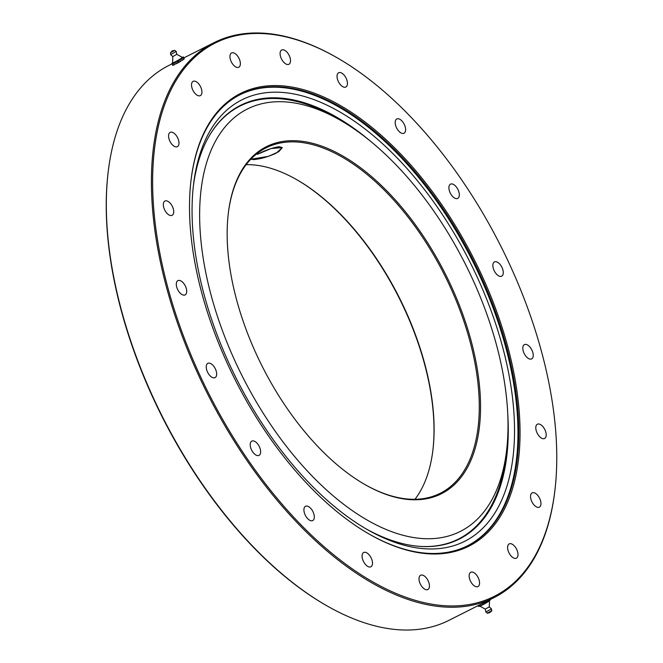 <?xml version="1.0" encoding="UTF-8"?>
<svg xmlns="http://www.w3.org/2000/svg" width="663" height="663" viewBox="0 0 663 663"><rect width="100%" height="100%" fill="white"/><g stroke="black" fill="none" stroke-linecap="round" stroke-linejoin="round"><path stroke-width="0.99" d="M250.763 159.269L253.606 159.584C260.178 159.087 267.661 156.974 276.065 153.252L282.305 147.592L271.084 148.537L257.211 154.371C265.44 150.203 272.75 147.642 279.148 146.697L282.281 147.6L278.808 151.694L268.382 156.369L250.788 159.253M296.029 179.267A194.334 102.574 -116.8 0 1 432.856 450.5M419.803 546.378A242.492 127.992 63.2 0 0 430.362 546.42A242.492 127.992 63.2 0 0 505.894 456.31L506.565 450.724A236.509 124.835 63.2 0 0 339.647 119.854A236.509 124.835 63.2 0 0 207.262 279.546A236.509 124.835 63.2 0 0 432.898 538.613A236.509 124.835 63.2 0 0 506.565 450.724M339.647 119.854L334.757 117.069A242.492 127.992 63.2 0 0 211.157 132.782M414.988 499.28A193.43 102.094 63.2 0 0 432.906 450.078A193.43 102.094 63.2 0 0 296.402 179.474A193.43 102.094 63.2 0 0 246.172 164.648M228.304 213.428A193.43 102.094 -116.8 0 1 266.029 147.882A193.43 102.094 -116.8 0 1 288.496 141.981A193.43 102.094 -116.8 0 1 453.484 294.215A193.43 102.094 -116.8 0 1 440.273 493.272A193.43 102.094 -116.8 0 1 417.806 499.181A193.43 102.094 -116.8 0 1 365.131 484.661M288.886 140.788A194.334 102.574 63.2 0 0 228.354 213.005A194.334 102.574 63.2 0 0 365.504 484.877A194.334 102.574 63.2 0 0 474.277 353.652A194.334 102.574 63.2 0 0 288.886 140.788M492.94 504.236A243.354 128.448 63.2 0 0 507.949 431.223M356.155 130.329A243.354 128.448 63.2 0 0 288.521 99.011M435.889 548.831A247.249 130.503 63.2 0 0 442.238 214.364A247.249 130.503 63.2 0 0 193.588 184.107A247.249 130.503 63.2 0 0 368.081 530.01A247.249 130.503 63.2 0 0 435.889 548.831M366.283 528.975A242.882 128.199 63.2 0 0 431.116 546.469A242.882 128.199 63.2 0 0 493.106 503.897A242.882 128.199 63.2 0 0 507.775 414.508M369.498 140.399A242.882 128.199 63.2 0 0 288.886 99.069A242.882 128.199 63.2 0 0 193.347 186.17M270.032 85.693A253.506 133.802 63.2 0 0 191.068 179.897A253.506 133.802 63.2 0 0 369.971 534.544A253.506 133.802 63.2 0 0 511.869 363.365A253.506 133.802 63.2 0 0 270.032 85.693M191.019 180.319A252.595 133.321 -116.8 0 1 240.304 94.594A252.595 133.321 -116.8 0 1 269.642 86.886A252.595 133.321 -116.8 0 1 485.101 285.695A252.595 133.321 -116.8 0 1 467.838 545.632A252.595 133.321 -116.8 0 1 438.5 553.34A252.595 133.321 -116.8 0 1 369.598 534.328M251.186 33.639A309.878 163.562 -116.8 0 1 336.166 57.225A309.878 163.562 -116.8 0 1 554.856 490.744A309.878 163.562 -116.8 0 1 243.23 452.821A309.878 163.562 -116.8 0 1 251.186 33.639M341.08 72.781A7.997 4.218 -116.8 0 1 346.832 79.95A7.997 4.218 -116.8 0 1 345.837 87.019A7.997 4.218 -116.8 0 1 338.47 81.781A7.997 4.218 -116.8 0 1 338.636 72.748A7.997 4.218 -116.8 0 1 341.08 72.781M400.875 119.978A7.997 4.218 -116.8 0 1 405.325 127.329A7.997 4.218 -116.8 0 1 404.007 133.246A7.997 4.218 -116.8 0 1 396.64 128.009A7.997 4.218 -116.8 0 1 396.805 118.967A7.997 4.218 -116.8 0 1 400.875 119.978M456.152 186.734A7.997 4.218 -116.8 0 1 457.702 198.419A7.997 4.218 -116.8 0 1 450.334 193.182A7.997 4.218 -116.8 0 1 450.5 184.148A7.997 4.218 -116.8 0 1 456.152 186.734M501.501 266.509A7.997 4.218 -116.8 0 1 501.676 276.181A7.997 4.218 -116.8 0 1 494.308 270.943A7.997 4.218 -116.8 0 1 494.474 261.902A7.997 4.218 -116.8 0 1 501.501 266.509M532.497 351.498A7.997 4.218 -116.8 0 1 531.618 358.898A7.997 4.218 -116.8 0 1 524.251 353.661A7.997 4.218 -116.8 0 1 524.416 344.627A7.997 4.218 -116.8 0 1 532.497 351.498M546.088 433.378A7.997 4.218 -116.8 0 1 544.605 438.492A7.997 4.218 -116.8 0 1 537.237 433.254A7.997 4.218 -116.8 0 1 537.403 424.212A7.997 4.218 -116.8 0 1 542.5 426.176A7.997 4.218 -116.8 0 1 546.088 433.378M540.95 504.145A7.997 4.218 -116.8 0 1 539.359 507.154A7.997 4.218 -116.8 0 1 531.991 501.916A7.997 4.218 -116.8 0 1 532.157 492.882A7.997 4.218 -116.8 0 1 538.024 495.733A7.997 4.218 -116.8 0 1 540.95 504.145M517.588 556.854A7.997 4.218 -116.8 0 1 516.394 558.18A7.997 4.218 -116.8 0 1 509.027 552.942A7.997 4.218 -116.8 0 1 509.192 543.9A7.997 4.218 -116.8 0 1 515.764 547.746A7.997 4.218 -116.8 0 1 517.588 556.854M478.288 586.365A7.997 4.218 -116.8 0 1 477.965 586.564A7.997 4.218 -116.8 0 1 470.597 581.327A7.997 4.218 -116.8 0 1 470.763 572.285A7.997 4.218 -116.8 0 1 477.965 577.208A7.997 4.218 -116.8 0 1 478.288 586.365M426.897 589.772A7.997 4.218 -116.8 0 1 420.077 583.481A7.997 4.218 -116.8 0 1 420.624 575.252A7.997 4.218 -116.8 0 1 427.991 580.49A7.997 4.218 -116.8 0 1 427.826 589.531A7.997 4.218 -116.8 0 1 426.897 589.772M368.446 566.749A7.997 4.218 -116.8 0 1 362.694 559.58A7.997 4.218 -116.8 0 1 363.68 552.511A7.997 4.218 -116.8 0 1 371.056 557.749A7.997 4.218 -116.8 0 1 370.882 566.79A7.997 4.218 -116.8 0 1 368.446 566.749M308.651 519.552A7.997 4.218 -116.8 0 1 304.201 512.201A7.997 4.218 -116.8 0 1 305.519 506.292A7.997 4.218 -116.8 0 1 312.886 511.529A7.997 4.218 -116.8 0 1 312.721 520.563A7.997 4.218 -116.8 0 1 308.651 519.552M253.374 452.796A7.997 4.218 -116.8 0 1 251.824 441.11A7.997 4.218 -116.8 0 1 259.192 446.348A7.997 4.218 -116.8 0 1 259.026 455.382A7.997 4.218 -116.8 0 1 253.374 452.796M208.016 373.02A7.997 4.218 -116.8 0 1 207.851 363.349A7.997 4.218 -116.8 0 1 215.218 368.587A7.997 4.218 -116.8 0 1 215.052 377.628A7.997 4.218 -116.8 0 1 208.016 373.02M177.029 288.032A7.997 4.218 -116.8 0 1 177.908 280.631A7.997 4.218 -116.8 0 1 185.275 285.869A7.997 4.218 -116.8 0 1 185.11 294.902A7.997 4.218 -116.8 0 1 177.029 288.032M163.438 206.152A7.997 4.218 -116.8 0 1 164.921 201.038A7.997 4.218 -116.8 0 1 172.289 206.276A7.997 4.218 -116.8 0 1 172.123 215.318A7.997 4.218 -116.8 0 1 167.018 213.353A7.997 4.218 -116.8 0 1 163.438 206.152M168.576 135.385A7.997 4.218 -116.8 0 1 170.167 132.376A7.997 4.218 -116.8 0 1 177.535 137.614A7.997 4.218 -116.8 0 1 177.369 146.647A7.997 4.218 -116.8 0 1 171.502 143.796A7.997 4.218 -116.8 0 1 168.576 135.385M191.939 82.676A7.997 4.218 -116.8 0 1 193.124 81.35A7.997 4.218 -116.8 0 1 200.499 86.588A7.997 4.218 -116.8 0 1 200.325 95.629A7.997 4.218 -116.8 0 1 193.762 91.784A7.997 4.218 -116.8 0 1 191.939 82.676M231.238 53.164A7.997 4.218 -116.8 0 1 231.561 52.965A7.997 4.218 -116.8 0 1 238.929 58.203A7.997 4.218 -116.8 0 1 238.763 67.245A7.997 4.218 -116.8 0 1 231.561 62.322A7.997 4.218 -116.8 0 1 231.238 53.164M282.629 49.758A7.997 4.218 -116.8 0 1 289.449 56.048A7.997 4.218 -116.8 0 1 288.902 64.278A7.997 4.218 -116.8 0 1 281.535 59.04A7.997 4.218 -116.8 0 1 281.7 49.998A7.997 4.218 -116.8 0 1 282.629 49.758M467.432 545.84A252.595 133.321 63.2 0 0 472.288 260.476A252.595 133.321 63.2 0 0 239.898 94.801M335.793 57.018A310.79 164.043 63.2 0 0 335.42 56.803A310.79 164.043 63.2 0 0 250.191 33.15A310.79 164.043 63.2 0 0 214.091 42.631A310.79 164.043 63.2 0 0 192.858 362.47A310.79 164.043 63.2 0 0 457.951 607.076A310.79 164.043 63.2 0 0 494.051 597.595L448.909 620.369A310.79 164.043 -116.8 0 1 412.809 629.85A310.79 164.043 -116.8 0 1 327.58 606.197A310.79 164.043 -116.8 0 1 108.243 171.41A310.79 164.043 -116.8 0 1 168.949 65.405L171.866 63.938M108.193 171.833A309.878 163.562 63.2 0 0 108.144 172.256A309.878 163.562 63.2 0 0 326.834 605.775A309.878 163.562 63.2 0 0 327.207 605.982M494.051 597.595A310.79 164.043 63.2 0 0 554.757 491.59A310.79 164.043 63.2 0 0 554.807 491.167M171.908 63.549L172.529 64.659M171.966 64.187L177.775 61.253L178.405 62.363L172.587 65.289M177.775 61.253L183.527 57.681L184.157 58.792L178.405 62.363M184.099 58.153L183.469 57.051M182.557 57.283L182.308 57.374A6.481 0.497 -29.5 0 1 181.38 58.626A6.481 0.497 -29.5 0 1 174.12 62.728A6.481 0.497 -29.5 0 1 172.571 62.886A5.602 0.423 -29.5 0 0 175.049 61.924A5.602 0.423 -29.5 0 0 180.104 59.073A5.602 0.423 -29.5 0 0 182.317 57.374L176.806 54.325M171.444 51.772L173.366 50.686M172.803 56.57L176.789 54.316M490.015 599.634L488.175 601.507L481.661 605.211L478.611 606.413L478.553 605.783M478.611 606.413L478.156 605.609M484.421 603.487L483.965 602.684M486.899 602.302L481.661 605.211M491.449 608.874L489.253 606.869L485.291 609.106L485.88 612.024L491.449 608.874L491.606 610.739L487.396 613.126L485.88 612.024M172.637 62.935A6.008 0.456 -29.5 0 0 177.792 60.747A6.008 0.456 -29.5 0 0 182.317 57.457L182.317 57.374M176.98 63.391A6.481 0.497 -29.5 0 0 180.104 61.634M173.275 50.678L170.474 52.725L174.684 50.338L176.209 51.441L170.631 54.59L170.474 52.725M486.128 602.758A6.481 0.497 150.5 0 1 482.995 604.515M488.266 612.827L490.902 611.336M489.493 600.62A5.602 0.423 150.5 0 1 482.225 605.087A5.602 0.423 150.5 0 1 479.805 606.098L485.291 609.148M326.834 605.775L327.58 606.197M108.144 172.256L108.243 171.41M183.924 57.855L214.091 42.631M336.166 57.225L335.42 56.803M554.856 490.744L554.757 491.59M172.571 62.852L171.792 63.466M183.361 56.96L182.284 57.358M184.264 58.874L182.151 60.383M180.875 61.178L176.234 63.789M174.833 64.493L172.695 65.38M176.789 54.358L176.209 51.441M172.828 56.595L170.631 54.59M172.794 56.595L172.653 62.935M174.684 50.338L173.267 50.678M173.598 50.711A1.997 1.997 0 0 0 171.352 51.979M480.849 605.617L478.719 606.504M490.288 599.998L488.175 601.507M489.286 606.894L489.509 600.612M491.606 610.739C493.313 610.333 486.808 614.145 487.396 613.126M488.813 612.786A1.997 1.997 0 0 0 490.587 611.783"/></g></svg>
